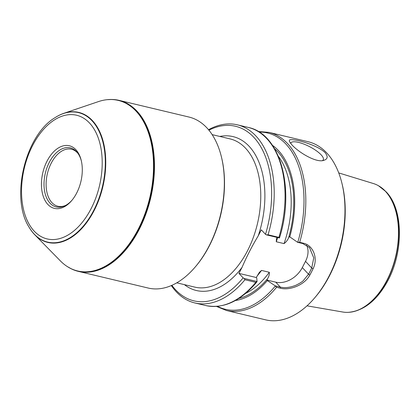 <?xml version="1.0" encoding="UTF-8"?>
<svg xmlns="http://www.w3.org/2000/svg" width="420" height="420" viewBox="0 0 420 420"><rect width="100%" height="100%" fill="white"/><g stroke="black" fill="none" stroke-linecap="round" stroke-linejoin="round"><path stroke-width="0.63" d="M171.885 285.322A89.728 54.495 -76.6 0 0 243.138 277.872L244.115 278.423L257.061 281.51L256.751 278.019L256.289 277.52L259.408 272.296L261.524 270.422L269.304 272.281C269.54 274.281 268.979 276.413 267.608 278.675L266.899 280.051L267.367 280.555L275.242 285.852L280.303 287.06C284.776 288.22 290.01 287.595 296.006 285.196C299.696 283.379 302.132 281.857 303.303 280.628L308.527 274.229A90.463 54.936 -76.6 0 0 311.724 268.007L313.75 257.896L309.456 247.506L302.678 243.521L297.623 242.314L289.275 236.513L288.572 237.888C287.558 240.235 286.052 242.141 284.041 243.611L276.26 241.752L276.476 238.88L277.022 237.395M266.49 234.88L268.06 234.775L278.911 237.363L279.442 237.972L266.49 234.88L265.514 234.334L261.329 229.84L258.221 235.888C252.047 246.083 246.661 256.567 242.062 267.335L238.954 273.383L243.138 277.872M171.323 285.563A91.56 55.603 -76.6 0 0 194.849 302.951A91.56 55.603 -76.6 0 0 244.949 279.752L244.115 278.423M257.061 281.51L255.796 282.34L244.949 279.752M257.003 281.642L256.809 281.972M235.389 300.515A82.031 49.817 -76.6 0 0 267.367 280.555M297.623 242.314L299.665 242.319L303.44 243.222C312.963 245.165 318.444 258.106 313.1 268.716A91.56 55.603 103.4 0 1 309.86 275.011C304.479 285.28 289.564 290.687 280.324 288.194L276.549 287.291L275.242 285.852M276.549 287.291A91.56 55.603 -76.6 0 1 226.453 310.495L265.603 319.841A91.56 55.603 -76.6 0 0 314.501 298.069A91.56 55.603 -76.6 0 0 341.917 183.23A91.56 55.603 -76.6 0 0 326.823 153.027A91.56 55.603 -76.6 0 0 308.128 141.724L268.973 132.379L258.216 131.497M325.112 152.633C328.199 156.518 327.768 159.085 323.831 160.33C316.544 163.144 298.751 152.581 291.727 144.659L289.396 141.435L289.317 140.359C289.59 137.519 315.966 143.797 325.112 152.633M265.514 234.334A89.728 54.495 -76.6 0 0 261.634 148.323A89.728 54.495 -76.6 0 0 208.918 130.184M268.06 234.775A91.56 55.603 -76.6 0 0 237.374 124.835A91.56 55.603 -76.6 0 0 208.53 129.717M289.742 237.011A82.031 49.817 -76.6 0 0 272.438 145.315M314.501 298.069L315.362 297.061A89.728 54.495 -76.6 0 0 342.232 184.522L341.917 183.23M290.588 143.346A18.312 5.444 -152.8 0 1 290.693 143.084A18.312 5.444 -152.8 0 1 309.472 146.612A18.312 5.444 -152.8 0 1 323.269 159.826A18.312 5.444 -152.8 0 1 322.523 160.577M266.899 280.051L275.746 282.167A21.977 16.191 137 0 0 302.316 267.556L305.513 261.34A21.977 16.191 137 0 0 306.574 245.138M238.954 273.383L256.289 277.52M195.095 267.136L195.615 266.532A86.798 52.715 -76.6 0 0 221.603 157.668L221.414 156.891A87.901 53.382 103.4 0 1 195.095 267.136A87.901 53.382 103.4 0 1 148.155 288.036L78.298 271.362A87.901 53.382 103.4 0 1 71.484 268.91A87.901 53.382 103.4 0 1 71.353 268.842M111.783 99.477A87.901 53.382 103.4 0 1 111.93 99.477A87.901 53.382 103.4 0 1 119.117 100.37A87.901 53.382 103.4 0 1 150.628 198.261A87.901 53.382 103.4 0 1 78.298 271.362M119.117 100.37L188.974 117.044A87.901 53.382 103.4 0 1 221.414 156.891M55.209 117.563A66.822 40.583 103.4 0 1 55.335 117.479A66.822 40.583 103.4 0 1 63.782 113.337L98.459 101.593A87.665 53.24 103.4 0 1 107.216 99.677A87.665 53.24 103.4 0 1 149.683 198.035A87.665 53.24 103.4 0 1 67.368 266.6A87.665 53.24 103.4 0 1 60.422 260.935L34.792 234.796A66.822 40.583 103.4 0 1 34.193 234.171A66.822 40.583 103.4 0 1 29.122 227.283A66.822 40.583 103.4 0 1 29.048 227.152M63.782 113.337A66.822 40.583 103.4 0 1 102.827 186.847A66.822 40.583 103.4 0 1 34.792 234.796M47.817 204.404A32.188 19.546 -76.6 0 0 71.584 200.723A32.188 19.546 -76.6 0 0 81.218 160.356A32.188 19.546 -76.6 0 0 50.852 155.027A32.188 19.546 -76.6 0 0 47.817 204.404M72.014 200.203A30.356 18.438 103.4 0 1 64.869 205.795A30.356 18.438 103.4 0 1 50.032 203.185A30.356 18.438 103.4 0 1 49.786 161.448A30.356 18.438 103.4 0 1 77.522 152.801A30.356 18.438 103.4 0 1 81.375 161.012M65.557 205.448A29.3 17.792 103.4 0 1 57.892 206.246A29.3 17.792 103.4 0 1 51.912 202.624A29.3 17.792 103.4 0 1 49.004 168.257A29.3 17.792 103.4 0 1 71.5 149.247A29.3 17.792 103.4 0 1 77.973 153.421M307.004 305.834L342.709 312.013A66.092 40.142 -76.6 0 0 348.259 312.344A66.092 40.142 -76.6 0 0 393.787 263.366A66.092 40.142 -76.6 0 0 385.397 191.289A66.092 40.142 -76.6 0 0 378.478 185.745A66.092 40.142 -76.6 0 0 373.38 183.535L338.735 172.914M184.406 284.639A79.107 48.043 -76.6 0 0 242.062 267.335M194.849 302.951L205.7 305.54A91.56 55.603 -76.6 0 0 255.796 282.34M256.982 276.161A78.745 47.822 -76.6 0 0 261.524 270.422M245.69 293.349A78.745 47.822 -76.6 0 0 269.304 272.281M238.812 298.457A80.572 48.93 -76.6 0 0 267.608 278.675M217.523 306.327A90.647 55.052 -76.6 0 0 275.305 286.01M299.665 242.319A91.56 55.603 -76.6 0 0 287.674 143.682A91.56 55.603 -76.6 0 0 268.973 132.379M258.221 235.888A79.107 48.043 -76.6 0 0 219.786 136.447M278.911 237.363A91.56 55.603 -76.6 0 0 248.22 127.423C280.282 133.723 295.197 188.732 279.505 237.883M276.26 241.752A78.745 47.822 -76.6 0 0 277.651 237.542M284.041 243.611A78.745 47.822 -76.6 0 0 278.392 156.361M288.572 237.888A80.572 48.93 -76.6 0 0 274.565 148.696M297.775 242.288A90.647 55.052 -76.6 0 0 259.124 132.059M302.316 267.556L308.527 274.229L309.86 275.011M305.513 261.34L311.724 268.007L313.1 268.716M275.746 282.167L280.303 287.06L280.324 288.194M302.678 243.521L303.44 243.222M212.158 134.626L230.118 138.915A76.177 46.263 103.4 0 1 257.428 223.755A76.177 46.263 103.4 0 1 194.744 287.107L176.778 282.823M107.363 99.661A87.764 53.298 103.4 0 1 107.51 99.645A87.764 53.298 103.4 0 1 150.024 198.114A87.764 53.298 103.4 0 1 67.615 266.758A87.764 53.298 103.4 0 1 67.494 266.679M109.604 99.503A87.833 53.34 103.4 0 1 111.636 99.472A87.833 53.34 103.4 0 1 150.308 198.182A87.833 53.34 103.4 0 1 71.222 268.779A87.833 53.34 103.4 0 1 69.421 267.834M28.97 227.026C10.232 197.794 25.163 135.256 55.083 117.642A66.565 40.425 103.4 0 1 103.63 180.847A66.565 40.425 103.4 0 1 34.025 233.882A66.565 40.425 103.4 0 1 28.97 227.026L29.122 227.283M34.125 231.047A63.567 38.603 -76.6 0 0 101.11 177.319A63.567 38.603 -76.6 0 0 50.368 122.84A63.567 38.603 -76.6 0 0 34.125 231.047M348.406 312.338A66.008 40.089 -76.6 0 0 348.553 312.328A66.008 40.089 -76.6 0 0 394.023 263.413A66.008 40.089 -76.6 0 0 385.644 191.431A66.008 40.089 -76.6 0 0 378.735 185.892A66.008 40.089 -76.6 0 0 378.609 185.819M256.841 281.93C240.639 301.182 223.592 309.052 205.7 305.54M226.453 310.495L216.458 306.416M237.374 124.835L248.22 127.423M107.216 99.677L111.93 99.477M67.368 266.6L71.484 268.91M378.478 185.745L386.132 191.814C403.977 209.895 403.61 254.09 386.416 283.274C375.979 301.187 363.358 310.873 348.553 312.328L348.259 312.344"/></g></svg>
